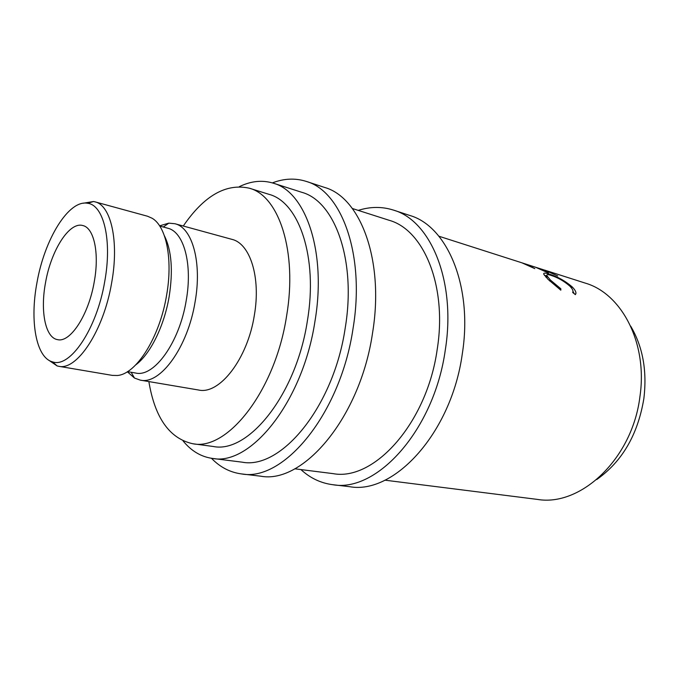<?xml version="1.0" encoding="UTF-8"?>
<svg xmlns="http://www.w3.org/2000/svg" width="679" height="679" viewBox="0 0 679 679"><rect width="100%" height="100%" fill="white"/><g stroke="black" fill="none" stroke-linecap="round" stroke-linejoin="round"><path stroke-width="1.02" d="M104.71 281.607C112.341 240.239 103.666 204.931 87.608 203.276C68.604 199.49 44.373 239.568 36.921 282.914C29.698 321.057 36.029 357.714 52.521 361.856C69.937 368.391 96.766 329.213 104.71 281.607M83.271 203.225L93.515 201.519L94.984 201.841C110.949 205.211 119.283 241.198 111.653 282.803C103.641 330.834 76.812 370.989 58.606 366.27L57.138 365.939L48.574 360.074M358.249 210.388C370.267 206.56 382.022 206.467 393.523 210.117C430.673 220.599 456.356 281.344 445.297 349.982C434.204 430.036 376.794 492.818 332.769 484.704C320.802 483.151 310.184 478.109 300.907 469.571M393.523 210.117L409.717 215.438C447.121 226.039 473.119 286.207 462.28 353.954C451.45 432.947 394.058 494.796 349.693 486.699L332.769 484.704M272.381 182.897C283.966 178.433 295.246 177.932 306.221 181.395C341.69 191.138 365.327 254.914 353.055 328.458C340.468 414.215 283.372 482.082 241.503 473.917C230.088 472.423 220.072 467.211 211.449 458.274M306.221 181.395L324.579 187.429C360.447 197.343 384.56 260.498 372.542 333.007C360.286 417.56 303.072 484.348 260.694 476.183L241.503 473.917M94.245 281.81C88.677 314.954 70.217 343.039 57.537 339.636C45.272 337.735 40.154 311.067 45.51 282.753C51.001 250.568 69.241 221.473 82.787 225.538C93.974 227.771 99.567 253.012 94.245 281.81M94.984 201.841L147.538 216.236L152.096 218.239C166.245 226.277 173.052 259.115 166.593 295.272C159.701 337.446 136.131 374.324 117.306 375.495L112.324 375.385L58.606 366.27M164.377 235.723C171.609 250.356 173.204 270.641 169.156 296.57C164.208 326.115 150.22 354.243 135.817 364.818M159.735 226.048L167.73 228.212C183.72 231.675 192.768 263.868 186.233 300.432C179.485 342.615 153.963 377.6 135.681 373.043L127.525 371.634M159.607 225.852L168.799 223.145L174.902 223.731C192.225 227.55 202.164 262.247 195.119 301.739C187.862 347.334 160.151 385.018 140.298 380.13L134.518 378.084L127.321 371.752M174.902 223.731L231.887 239.347C250.05 243.438 260.991 277.185 254.362 315.175C247.606 359.038 219.419 394.991 198.557 390.009L140.298 380.13M183.279 226.031C204.065 195.671 226.082 183.067 249.346 188.21C278.882 195.756 297.64 251.595 286.58 316.066C275.182 391.011 227.321 451.119 192.811 443.743C169.546 438.592 154.897 417.874 148.862 381.581M249.346 188.21L268.977 194.33C298.93 202.045 318.196 257.324 307.375 320.878C296.273 394.754 248.225 453.869 213.189 446.476L192.811 443.743M630.664 326.115C642.826 346.68 647.214 370.87 643.845 398.675C637.87 434.619 622.159 461.584 596.714 479.561M239.373 186.64C251.001 180.996 262.298 179.842 273.289 183.177C305.686 191.75 326.752 251.773 314.988 321.125C302.893 401.875 250.441 466.21 212.391 458.41C201.026 456.797 191.266 450.975 183.109 440.96M273.289 183.177L301.756 192.293C334.781 201.12 356.577 260.261 345.195 328.144C333.559 407.179 280.877 469.961 242.055 462.153L212.391 458.41M352.359 208.504L389.126 220.285C423.721 229.774 447.444 286.114 437.183 349.515C426.921 423.331 373.9 481.419 333.075 473.628L294.762 468.799M544.855 270.166L557.748 275.946L544.651 270.14L537.683 267.908L548.454 272.983L535.341 267.161L526.48 264.318L534.831 268.638L521.998 262.849L544.838 270.208M575.385 294.652L572.66 292.437L573.008 291.427C573 290.001 571.905 288.202 569.749 286.046C564.003 281.081 557.782 277.524 551.093 275.385C547.86 274.324 546.459 274.435 546.875 275.708L550.414 280.062L560.846 288.787L560.812 290.171L548.021 279.324L543.76 274.223L543.794 273.391C544.371 272.856 546.222 273.094 549.328 274.121C557.501 276.633 565.123 280.885 572.168 286.877C574.723 289.432 575.996 291.588 575.97 293.336L575.385 294.652M544.974 270.208L585.205 283.092C621.641 293.515 647.91 343.107 639.932 396.612C632.378 458.919 580.596 506.924 537.344 499.396L384.925 480.172M547.614 276.956L545.797 276.998M550.414 280.062L549.752 281.038M560.846 288.787L560.116 289.687M544.439 275.368L546.773 275.895M549.328 274.121L548.971 274.808M572.168 286.877L571.446 287.938M573.008 291.461L574.213 293.693M87.608 203.276L93.515 201.519M163.291 227.015L168.799 223.145M438.897 236.224L522.117 262.883M131.157 372.262L134.518 378.084M546.009 277.227L546.875 275.708M575.079 294.397L575.97 293.336M52.521 361.856L57.138 365.939"/></g></svg>
